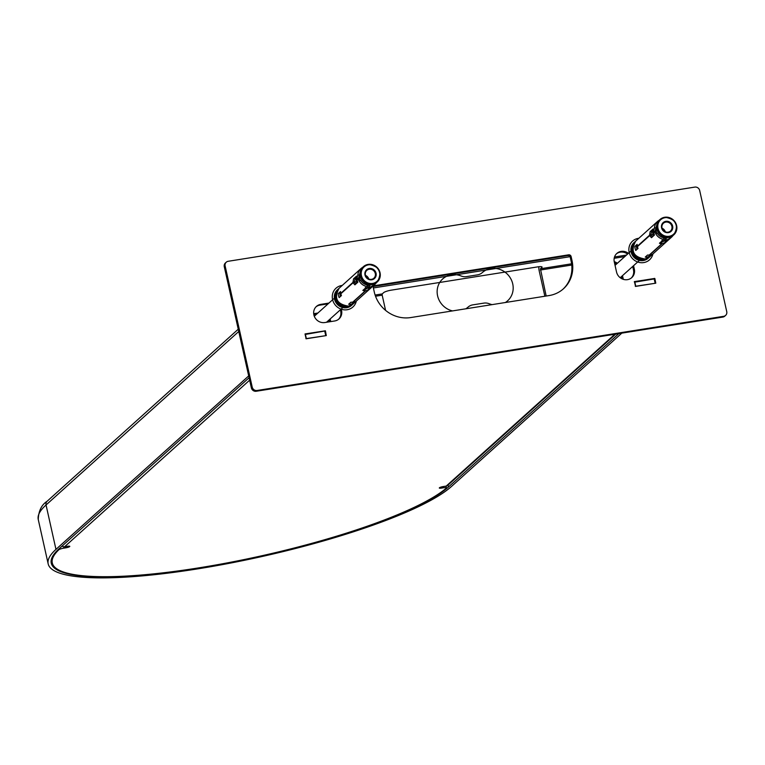 <?xml version="1.0" encoding="UTF-8"?>
<svg xmlns="http://www.w3.org/2000/svg" width="765" height="765" viewBox="0 0 765 765"><rect width="100%" height="100%" fill="white"/><g stroke="black" fill="none" stroke-linecap="round" stroke-linejoin="round"><path stroke-width="1.15" d="M346.698 307.712A10.528 9.811 48 0 0 351.489 305.445L352.282 304.728A10.528 9.811 48 0 0 352.742 304.279L352.282 304.728A10.528 9.811 48 0 1 347.492 306.995A10.528 9.811 48 0 1 336.323 301.123A10.528 9.811 48 0 1 338.197 289.074A10.528 9.811 48 0 1 338.685 288.663L337.394 289.792A10.528 9.811 48 0 0 335.519 301.84A10.528 9.811 48 0 0 346.698 307.712M353.239 303.868L348.429 306.143C336.81 304.212 333.712 298.235 339.153 288.214A10.528 9.811 48 0 0 337.279 300.262A10.528 9.811 48 0 0 348.448 306.134A10.528 9.811 48 0 0 353.239 303.868L375.022 284.264A10.528 9.811 48 0 1 372.899 285.689L369.122 287.669A10.528 9.811 48 0 0 371.79 286.76L368.778 289.476L365.326 291.092L353.134 302.06A10.528 9.811 48 0 0 354.864 301.582L352.598 303.619A10.528 9.811 -132 0 1 350.666 304.135A10.528 9.811 -132 0 1 348.649 304.25L350.915 302.204A10.528 9.811 48 0 0 352.742 302.127L364.924 291.149L362.849 290.413L365.861 287.707A10.528 9.811 48 0 0 368.73 287.726L369.294 287.219L367.382 286.569L366.999 284.876L368.94 285.603L369.294 287.219M362.61 267.406A10.528 9.811 48 0 0 360.927 268.611A10.528 9.811 48 0 0 357.848 275.132L356.739 278.976A10.528 9.811 48 0 1 356.567 276.079L353.554 278.785L352.942 282.4L340.75 293.377A10.528 9.811 48 0 1 340.54 291.522L338.273 293.569A10.528 9.811 -132 0 0 339.172 297.604L341.448 295.558A10.528 9.811 48 0 1 340.836 293.779L353.028 282.801L354.912 284.838L357.915 282.132A10.528 9.811 48 0 1 356.834 279.378L357.398 278.871L359.11 280.765A10.528 9.811 48 0 0 367.382 286.569M375.022 284.264A10.528 9.811 48 0 0 376.39 282.715M372.899 285.689L372.622 284.456M364.924 291.149L363.977 289.399M368.778 289.476L368.405 287.774L364.962 289.476L365.326 291.092M371.427 284.628L369.332 285.546L369.696 287.152M358.326 278.718L359.512 274.865L357.848 275.132M357.312 278.47L358.89 278.211M356.739 278.976L358.986 278.623L360.764 280.497A8.845 8.243 48 0 0 366.999 284.876M353.554 278.785L355.228 278.517L356.538 277.341M353.956 282.658L355.228 278.517M352.942 282.4L354.52 282.151M340.75 293.377L341.4 293.272M338.273 293.569L340.626 292.651M355.878 283.978L354.616 282.553L353.028 282.801M359.11 280.765L360.764 280.497M340.425 296.476A8.845 8.243 -132 0 1 339.889 293.311M351.565 302.213A8.845 8.243 -132 0 1 350.628 302.462M360.076 272.675A8.845 8.243 48 0 0 359.512 274.865M352.598 303.619L352.273 302.175M358.383 278.709A6.751 1.262 167.4 0 1 358.967 278.498L359.148 279.301M357.265 280.755A6.33 1.186 167.4 0 0 357.169 281.587L357.494 281.3M367.879 285.431L368.873 285.374A6.33 1.96 81 0 1 368.845 285.584M364.991 275.018A5.9 5.498 -132 0 1 372.201 268.802A5.9 5.498 -132 0 1 374.391 278.594A5.9 5.498 -132 0 1 364.991 275.018M365.488 275.39A5.269 4.906 -132 0 1 368.759 279.015M365.412 275.075A5.269 4.906 48 0 0 373.875 278.202A5.269 4.906 48 0 0 373.999 271.011A5.269 4.906 48 0 0 365.412 275.075M643.289 260.559A10.528 9.811 48 0 0 648.079 258.293L648.873 257.576A10.528 9.811 48 0 0 649.332 257.126L648.873 257.576A10.528 9.811 48 0 1 644.082 259.842A10.528 9.811 48 0 1 632.913 253.97A10.528 9.811 48 0 1 634.787 241.922A10.528 9.811 48 0 1 635.275 241.511L633.984 242.639A10.528 9.811 48 0 0 632.11 254.688A10.528 9.811 48 0 0 643.289 260.559M649.829 256.715L645.019 258.991C633.401 257.059 630.303 251.083 635.744 241.061A10.528 9.811 48 0 0 633.869 253.11A10.528 9.811 48 0 0 645.038 258.981A10.528 9.811 48 0 0 649.829 256.715L671.603 237.112A10.528 9.811 48 0 1 669.49 238.537L665.713 240.516A10.528 9.811 48 0 0 668.381 239.617L665.368 242.323L661.916 243.939L649.724 254.917A10.528 9.811 48 0 0 651.455 254.429L649.189 256.466A10.528 9.811 -132 0 1 647.257 256.992A10.528 9.811 -132 0 1 645.23 257.097L647.506 255.061A10.528 9.811 48 0 0 649.322 254.975L661.515 243.997L659.44 243.26L662.452 240.554A10.528 9.811 48 0 0 665.321 240.583L665.885 240.067L663.972 239.416L663.59 237.724L665.521 238.451L665.885 240.067M659.201 220.253A10.528 9.811 48 0 0 657.518 221.458A10.528 9.811 48 0 0 654.438 227.98L653.329 231.824A10.528 9.811 48 0 1 653.157 228.926L650.145 231.632L649.533 235.247L637.341 246.225A10.528 9.811 48 0 1 637.13 244.37L634.864 246.416A10.528 9.811 -132 0 0 635.763 250.451L638.029 248.415A10.528 9.811 48 0 1 637.427 246.626L649.619 235.649L651.503 237.695L654.505 234.979A10.528 9.811 48 0 1 653.425 232.225L653.989 231.719L655.701 233.612A10.528 9.811 48 0 0 663.972 239.416M671.603 237.112A10.528 9.811 48 0 0 672.98 235.563M669.49 238.537L669.212 237.303M661.515 243.997L660.568 242.247M665.368 242.323L664.995 240.621L661.553 242.323L661.916 243.939M668.017 237.475L665.923 238.393L666.286 240.009M654.917 231.575L656.102 227.712L654.438 227.98M653.903 231.317L655.481 231.059M653.329 231.824L655.576 231.47L657.355 233.344A8.845 8.243 48 0 0 663.59 237.724M650.145 231.632L651.818 231.365L653.128 230.189M650.546 235.505L651.818 231.365M649.533 235.247L651.111 234.998M637.341 246.225L637.991 246.12M634.864 246.416L637.216 245.498M652.469 236.825L651.206 235.4L649.619 235.649M655.701 233.612L657.355 233.344M637.015 249.323A8.845 8.243 -132 0 1 636.48 246.158M648.156 255.07A8.845 8.243 -132 0 1 647.209 255.319M656.666 225.522A8.845 8.243 48 0 0 656.102 227.712M649.189 256.466L648.863 255.032M654.974 231.566A6.751 1.262 167.4 0 1 655.557 231.346L655.739 232.158M653.855 233.602A6.33 1.186 167.4 0 0 653.759 234.444L654.085 234.147M664.469 238.278L665.464 238.221A6.33 1.96 81 0 1 665.435 238.431L665.512 238.164M661.582 227.865A5.9 5.498 -132 0 1 668.792 221.649A5.9 5.498 -132 0 1 670.972 231.441A5.9 5.498 -132 0 1 661.582 227.865M662.079 228.238A5.269 4.906 -132 0 1 665.34 231.862M662.002 227.922A5.269 4.906 48 0 0 670.465 231.049A5.269 4.906 48 0 0 670.589 223.858A5.269 4.906 48 0 0 662.002 227.922M328.94 303.074L320.736 304.374A9.476 8.836 48 0 0 316.433 306.421A9.476 8.836 48 0 0 314.75 317.265A9.476 8.836 48 0 0 324.8 322.543L334.688 320.975A9.476 8.836 48 0 0 339 318.928A9.476 8.836 48 0 0 341.133 309.089M328.089 303.839L319.894 305.139A9.476 8.836 48 0 0 316.022 306.813M631.335 277.982A9.476 8.836 48 0 0 633.477 269.921L632.703 266.459M628.409 253.33A9.476 8.836 48 0 0 616.839 253.435A9.476 8.836 48 0 0 614.276 261.888L616.533 271.986A9.476 8.836 48 0 0 622.825 279.177A9.476 8.836 48 0 0 631.775 277.618A9.476 8.836 48 0 0 634.328 269.156L633.554 265.694M694.821 187.1L228.18 261.286A4.208 3.93 48 0 0 225.13 265.952L252.211 387.08A4.208 3.93 48 0 0 257.069 390.485L723.7 316.308A4.208 3.93 48 0 0 726.75 311.642L699.679 190.514A4.208 3.93 48 0 0 694.821 187.1M226.268 262.194L225.417 262.959A4.208 3.93 48 0 0 224.279 266.717L251.36 387.845A4.208 3.93 48 0 0 256.218 391.259L722.848 317.073A4.208 3.93 48 0 0 724.761 316.165L725.612 315.4M572.01 260.559L571.101 256.524A2.104 1.96 48 0 0 568.672 254.822L374.907 285.622A2.104 1.96 48 0 0 373.377 287.956L374.276 292.001A31.585 29.443 48 0 0 410.709 317.561L549.117 295.558A31.585 29.443 48 0 0 563.48 288.759A31.585 29.443 48 0 0 572.01 260.559L571.159 261.334L570.25 257.289A2.104 1.96 48 0 0 567.821 255.586L374.056 286.397A2.104 1.96 48 0 0 373.578 286.531M563.05 289.132A31.585 29.443 48 0 0 571.159 261.334M635.524 286.426L655.787 283.174L654.859 278.536L634.443 281.577L635.524 286.426M306.115 338.79L326.282 335.586L325.441 330.91L305.034 333.942L306.115 338.79M338.56 319.301A9.476 8.836 48 0 0 340.282 309.863M627.558 254.095A9.476 8.836 48 0 0 616.427 253.827M634.443 282.209L654.19 278.938L655.232 282.974M356.48 282.027A6.321 5.891 48 0 0 354.549 281.797M356.471 283.442A4.208 3.93 48 0 0 355.237 283.327M653.061 234.874A6.321 5.891 48 0 0 651.139 234.645M653.061 236.289A4.208 3.93 48 0 0 651.828 236.184M58.666 549.155L58.809 549.796A4.208 0.794 167.4 0 1 63.916 548.123L65.857 547.817A3.156 0.593 167.4 0 0 69.787 546.363A3.156 0.593 167.4 0 0 67.559 546.287L64.585 546.755L249.639 380.176M58.809 549.796A206.378 38.671 167.4 0 0 52.288 562.973A206.378 38.671 167.4 0 0 227.74 562.801A206.378 38.671 167.4 0 0 446.263 488.194A4.208 0.794 167.4 0 0 446.444 487.888A4.208 0.794 167.4 0 0 443.471 487.783L443.193 486.569M614.897 334.228L446.196 486.091L443.231 486.559A3.156 0.593 167.4 0 0 439.301 488.013A3.156 0.593 167.4 0 0 441.529 488.089L443.471 487.783M51.733 558.249A206.378 38.671 167.4 0 0 51.838 560.955L52.288 562.973M62.434 546.296A4.208 0.794 167.4 0 0 61.64 546.478M446.196 486.091A3.156 2.945 48 0 0 447.64 485.412L615.729 334.104M62.108 546.057A3.156 2.945 48 0 0 64.585 546.755M635.294 286.292L654.84 283.346M541.677 266.755L541.84 267.482A6.321 1.186 -12.6 0 0 542.069 267.052A6.321 1.186 -12.6 0 0 537.613 266.899L391.288 290.155A6.321 1.186 -12.6 0 0 383.657 292.632L382.242 293.913L382.184 295.175L385.579 310.37M541.84 267.482L540.425 268.764L571.608 263.801M373.377 287.965L570.03 256.696M546.172 296.026L540.425 268.764M538.876 266.727A5.269 1.635 -99 0 0 539.229 271.049L544.862 296.237M305.885 338.656L325.431 335.72M306.048 338.512L305.149 334.468L325.441 330.91M328.94 320.066A9.476 8.836 -132 0 1 329.438 321.807M324.934 331.312L325.833 335.347L324.924 331.331M614.591 263.275A9.476 8.836 -132 0 1 616.217 264.308M614.228 261.659A9.476 8.836 -132 0 1 617.345 263.284M622.5 275.649L623.274 279.11A9.476 8.836 -132 0 1 623.322 279.349M313.688 313.698L317.877 313.028M330.078 319.043A9.476 8.836 -132 0 1 330.681 321.606M249.094 377.738L58.934 548.916A207.43 38.872 167.4 0 0 51.265 563.203A207.43 38.872 167.4 0 0 229.701 562.629A207.43 38.872 167.4 0 0 448.453 486.989L618.856 333.607M248.692 375.911L55.969 549.385A210.585 39.464 167.4 0 0 48.176 563.891A210.585 39.464 167.4 0 0 229.328 563.308A210.585 39.464 167.4 0 0 451.417 486.521L621.821 333.129M356.327 301.085A12.632 11.781 -132 0 1 344.489 309.854A12.632 11.781 -132 0 1 332.574 299.507A12.632 11.781 -132 0 1 342.232 285.441M652.918 253.942A12.632 11.781 -132 0 1 641.08 262.701A12.632 11.781 -132 0 1 629.165 252.354A12.632 11.781 -132 0 1 638.823 238.288M505.349 302.519A18.953 17.662 48 0 0 509.05 276.089A18.953 17.662 48 0 0 482.285 272.608A10.528 9.811 -132 0 1 477.513 274.855L466.487 276.614A10.528 9.811 -132 0 1 461.075 275.974A18.953 17.662 48 0 0 437.647 287.439A18.953 17.662 48 0 0 452.507 310.915M465.799 308.802A18.953 17.662 48 0 0 468.037 307.128A10.528 9.811 -132 0 1 472.799 304.872L483.834 303.122A10.528 9.811 -132 0 1 489.246 303.753A18.953 17.662 48 0 0 492.048 304.633M313.736 314.109L317.312 313.535M329.514 319.56A9.476 8.836 -132 0 1 330.069 321.711M316.251 314.492A8.95 8.339 48 0 0 313.822 314.625M614.4 262.424A9.476 8.836 -132 0 1 616.781 263.791M621.935 276.155L622.586 279.082M621.113 278.345A8.95 8.339 48 0 0 621.295 276.729M305.034 333.942L325.087 330.843L326.311 335.577M655.72 283.213L654.496 278.47L634.3 281.683M338.178 289.237A10.423 9.716 48 0 0 336.543 301.123A10.423 9.716 48 0 0 347.549 306.822A10.423 9.716 48 0 0 352.12 304.728M340.731 304.241A10.423 9.716 -132 0 1 337.461 300.607M351.317 305.197A10.318 9.62 -132 0 1 338.245 303.198A10.318 9.62 -132 0 1 337.623 289.983M356.844 279.445A6.751 1.262 167.4 0 0 356.184 280.21L357.054 281.625M357.073 280.22A6.751 1.262 167.4 0 0 356.366 281.013M367.124 287.822A6.751 2.094 81 0 1 366.674 288.08A6.751 2.094 81 0 1 365.833 287.726M368.453 264.853A9.687 9.027 -132 0 1 379.44 277.532A9.687 9.027 -132 0 1 363.691 280.038A9.687 9.027 -132 0 1 368.453 264.853M374.582 283.805A10.308 9.601 -132 0 1 371.58 284.618L377.26 281.96C382.596 272.13 379.564 266.277 368.175 264.384A10.318 9.62 -132 0 1 379.096 270.15A10.318 9.62 -132 0 1 377.26 281.96A10.318 9.62 -132 0 1 363.203 280.726A10.318 9.62 -132 0 1 363.452 266.622A10.318 9.62 -132 0 1 368.147 264.403L363.069 266.966A10.318 9.62 48 0 0 361.233 278.776A10.318 9.62 48 0 0 372.192 284.523A10.318 9.62 48 0 0 376.877 282.304A10.318 9.62 48 0 0 377.069 282.132M363.26 266.794A10.318 9.62 48 0 0 363.069 266.966L360.219 271.986A10.308 9.601 -132 0 1 361.338 269.089M367.114 284.934A8.052 7.507 48 0 0 368.462 284.924L371.58 284.618A10.308 9.601 -132 0 1 360.219 271.986L359.588 275.056A8.052 7.507 48 0 0 360.162 279.961M369.179 284.848A8.004 7.459 -132 0 1 367.257 285.01M359.961 279.77A8.004 7.459 -132 0 1 359.732 274.358M356.882 283.069L356.442 277.427A8.004 7.459 48 0 0 356.901 283.05M357.312 278.89A6.33 1.186 167.4 0 0 356.5 279.684M634.768 242.084A10.423 9.716 48 0 0 633.133 253.97A10.423 9.716 48 0 0 644.14 259.67A10.423 9.716 48 0 0 648.71 257.576M637.322 257.088A10.423 9.716 -132 0 1 634.051 253.464M647.907 258.044A10.318 9.62 -132 0 1 634.835 256.046A10.318 9.62 -132 0 1 634.214 242.83M653.434 232.292A6.751 1.262 167.4 0 0 652.774 233.057L653.645 234.472M653.664 233.067A6.751 1.262 167.4 0 0 652.956 233.861M663.704 240.669A6.751 2.094 81 0 1 663.255 240.927A6.751 2.094 81 0 1 662.423 240.573M665.043 217.7A9.687 9.027 -132 0 1 676.031 230.38A9.687 9.027 -132 0 1 660.272 232.885A9.687 9.027 -132 0 1 665.043 217.7M664.737 217.25A10.318 9.62 -132 0 1 675.686 222.998A10.318 9.62 -132 0 1 673.85 234.807A10.318 9.62 -132 0 1 659.793 233.574A10.318 9.62 -132 0 1 660.042 219.469A10.318 9.62 -132 0 1 664.737 217.25M659.851 219.641A10.318 9.62 48 0 0 659.66 219.813A10.318 9.62 48 0 0 657.823 231.623A10.318 9.62 48 0 0 668.773 237.37A10.318 9.62 48 0 0 673.468 235.151A10.318 9.62 48 0 0 673.659 234.979M671.173 236.653A10.308 9.601 -132 0 1 668.17 237.466A10.308 9.601 -132 0 1 656.81 224.834A10.308 9.601 -132 0 1 657.929 221.936M665.77 237.705A8.004 7.459 -132 0 1 663.848 237.858M656.552 232.617A8.004 7.459 -132 0 1 656.322 227.205M663.704 237.781A8.052 7.507 48 0 0 665.053 237.772L668.17 237.466L673.85 234.807C679.186 224.987 676.155 219.125 664.766 217.231L659.66 219.813L656.81 224.834L656.179 227.903A8.052 7.507 48 0 0 656.752 232.818M653.473 235.916L653.033 230.275A8.004 7.459 48 0 0 653.492 235.897M653.903 231.738A6.33 1.186 167.4 0 0 653.09 232.531M319.894 305.139L320.736 304.374M633.477 269.921L634.328 269.156M224.279 266.717L225.13 265.952M251.36 387.845L252.211 387.08M256.218 391.259L257.069 390.485M722.848 317.073L723.7 316.308M374.907 285.622L374.056 286.397M568.672 254.822L567.821 255.586M571.101 256.524L570.25 257.289M324.523 331.35L325.202 330.738M654.352 278.995L654.859 278.536M653.932 278.976L654.611 278.374M327.401 321.463L327.2 322.161M327.191 321.654L327.018 322.189M622.882 277.351L622.366 278.995M622.949 277.685L622.519 279.062L622.959 277.685M63.916 548.123L63.61 546.745M441.529 488.089L441.29 486.999M65.857 547.817L65.58 546.602M635.715 286.053L634.816 282.017M635.466 286.139L634.558 282.103M375.118 295.041L382.242 293.913M614.515 256.983L626.459 255.08M375.539 296.227L382.184 295.175M540.367 270.026L571.761 265.034M614.18 258.293L624.766 256.61M655.098 282.974L654.19 278.938M325.68 335.347L324.781 331.312M306.306 338.426L305.407 334.391M238.757 331.494L46.043 504.977L55.969 549.385M38.25 519.483C38.566 510.905 41.539 504.814 47.172 501.218A4.208 3.93 48 0 0 46.043 504.977A210.585 39.464 167.4 0 0 38.25 519.483L48.176 563.891M448.022 485.058L448.453 486.989M339.153 288.214L360.927 268.611M365.345 287.449L367.458 287.946M370.757 284.695L370.174 285.221M357.245 278.9L356.184 280.21M635.744 241.061L657.518 221.458M661.935 240.296L664.049 240.803M667.348 237.542L666.764 238.068M653.836 231.747L652.774 233.057M326.492 322.275L342.835 307.568M314.291 316.261L334.382 298.178M327.21 322.161L327.391 321.587M620.205 277.714L639.425 260.416M615.05 265.35L630.972 251.025M446.052 486.11L446.444 487.888M655.242 282.983L654.343 278.948M47.172 501.218L238.25 329.218"/></g></svg>
